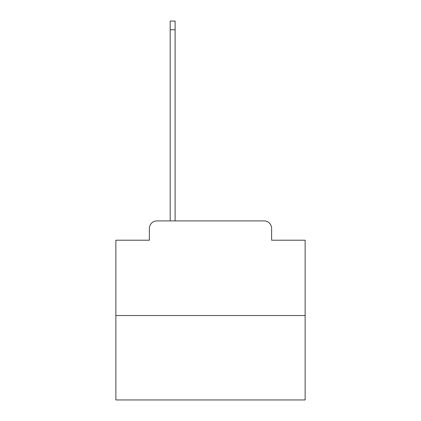 <?xml version="1.0" encoding="UTF-8"?>
<svg xmlns="http://www.w3.org/2000/svg" width="421" height="421" viewBox="0 0 421 421"><rect width="100%" height="100%" fill="white"/><g stroke="black" fill="none" stroke-linecap="round" stroke-linejoin="round"><path stroke-width="0.63" d="M149.371 228.482L149.371 240.212L149.371 228.482A7.573 7.573 0 0 1 156.938 220.909L170.189 220.909L170.189 21.05L175.11 21.05L175.11 220.909L180.977 220.909M305.13 315.54L115.87 315.54L115.87 399.95L305.13 399.95L305.13 240.212L271.629 240.212L271.629 228.482A7.573 7.573 0 0 0 264.062 220.909L156.938 220.909M115.87 315.54L115.87 240.212L149.371 240.212M240.023 220.909L264.062 220.909M271.629 240.212L271.629 228.482M170.189 29.754L175.11 29.754"/></g></svg>

